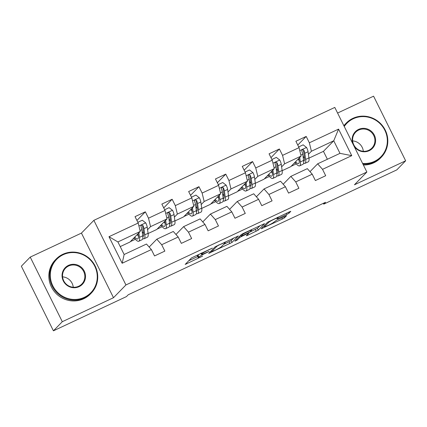 <?xml version="1.0" encoding="UTF-8"?>
<svg xmlns="http://www.w3.org/2000/svg" width="427" height="427" viewBox="0 0 427 427"><rect width="100%" height="100%" fill="white"/><g stroke="black" fill="none" stroke-linecap="round" stroke-linejoin="round"><path stroke-width="0.64" d="M212.384 248.071L191.488 257.924L185.179 264.425L202.644 256.115A6.149 0.544 153.6 0 1 198.251 257.705A6.149 0.544 153.6 0 1 198.363 257.502L198.886 256.963A6.149 0.544 153.6 0 1 205.398 253.291L209.139 251.396L205.883 252.789A6.149 0.544 153.6 0 1 201.496 254.375A6.149 0.544 153.6 0 1 201.603 254.172L202.126 253.638A6.149 0.544 153.6 0 1 208.638 249.96L212.384 248.071M286.96 214.354L288.999 213.206L290.792 211.333L289.421 211.829L267.478 222.307L261.169 228.813L282.45 218.987L284.483 217.839L286.645 215.592L276.755 220.081L273.664 222.312A5.14 0.459 153.6 0 1 268.786 225.114A5.14 0.459 153.6 0 1 264.548 226.71A5.14 0.459 153.6 0 1 264.639 226.54L268.77 222.302A5.14 0.459 153.6 0 1 273.648 219.499A5.14 0.459 153.6 0 1 277.886 217.898A5.14 0.459 153.6 0 1 277.796 218.069L277.07 218.843L278.441 218.346L286.96 214.354L286.41 213.238M354.437 184.79L405.65 160.787L396.774 169.898L323.741 204.127L325.513 202.307L128.233 294.769L126.456 296.589L53.423 330.824L62.299 321.707L113.507 297.704L125.933 284.948L366.868 172.028L354.437 184.79M238.298 235.982L215.021 246.891L208.712 253.398L232.026 242.424L238.261 235.907M243.283 233.452L264.559 223.625L258.255 230.132L247.703 235.272L246.326 235.768L248.941 233.03L247.569 233.526L239.883 237.321L237.231 240.043L234.85 241.191L241.25 234.599L243.283 233.452M125.933 284.948L93.865 220.337L334.795 107.423L366.868 172.028M297.774 145.073L306.196 136.432L295.884 141.262L299.044 147.635L282.551 155.369L279.386 148.996L269.074 153.827L272.239 160.2L255.741 167.934L252.576 161.561L242.264 166.391L245.429 172.764L228.931 180.498L225.771 174.125L215.459 178.956L218.624 185.329L202.126 193.063L198.961 186.69L188.649 191.52L191.814 197.893L175.316 205.627L172.15 199.254L161.844 204.085L165.003 210.458L148.505 218.192L145.345 211.819L135.033 216.649L138.199 223.022L108.981 236.713L122.159 263.256L124.145 254.508L146.482 244.036L151.371 249.565L154.537 255.938L164.849 251.103L161.684 244.73L156.794 239.205L173.293 231.471L178.182 237.001L181.342 243.374L191.654 238.538L188.488 232.165L183.605 226.641L200.103 218.907L204.987 224.437L208.152 230.81L218.464 225.974L215.299 219.601L210.41 214.076L226.908 206.342L231.797 211.872L234.962 218.245L245.274 213.409L242.109 207.036L237.22 201.512L253.718 193.778L258.607 199.308L261.767 205.681L272.079 200.845L268.914 194.472L264.03 188.947L280.528 181.213L285.412 186.743L288.577 193.116L298.889 188.28L295.724 181.907L290.835 176.383L307.333 168.649L312.222 174.179L315.388 180.552L325.694 175.716L322.534 169.343L317.645 163.819L339.988 153.346L333.743 140.777L311.406 151.249L308.422 154.307M306.196 136.432L309.356 142.805L338.574 129.114L351.747 155.652L322.534 169.343M312.222 174.179L295.724 181.907M285.412 186.743L268.914 194.472M258.607 199.308L242.109 207.036M231.797 211.872L215.299 219.601M204.987 224.437L188.488 232.165M178.182 237.001L161.684 244.73M151.371 249.565L122.159 263.256M281.617 166.872L284.596 163.813L301.094 156.079L290.798 166.653L282.156 170.699M283.192 184.229L290.835 176.383M301.094 156.079L299.044 147.635M284.596 163.813L282.551 155.369M254.807 179.436L257.785 176.378L274.283 168.644L263.987 179.217L255.346 183.263M256.387 196.794L264.03 188.947M274.283 168.644L272.239 160.2M257.785 176.378L255.741 167.934M228.002 192.001L230.98 188.942L247.479 181.208L237.182 191.782L228.541 195.828M229.577 209.358L237.22 201.512M247.479 181.208L245.429 172.764M230.98 188.942L228.931 180.498M201.192 204.565L204.17 201.507L220.668 193.773L210.372 204.346L201.731 208.392M202.766 221.923L210.41 214.076M220.668 193.773L218.624 185.329M204.17 201.507L202.126 193.063M174.381 217.129L177.365 214.071L193.858 206.337L183.562 216.911L174.921 220.956M175.961 234.487L183.605 226.641M193.858 206.337L191.814 197.893M177.365 214.071L175.316 205.627M147.577 229.694L150.555 226.636L167.053 218.902L156.757 229.475L148.116 233.521M149.151 247.052L156.794 239.205M167.053 218.902L165.003 210.458M150.555 226.636L148.505 218.192M108.981 236.713L117.905 241.938L140.243 231.466L129.947 242.04L120.217 246.598M140.243 231.466L138.199 223.022M113.507 297.704L81.44 233.099L30.226 257.102L62.299 321.707M30.226 257.102L21.35 266.213L53.423 330.824M405.65 160.787L373.577 96.176L337.586 113.048M81.44 233.099L93.865 220.337M323.34 203.327L323.741 204.127M117.905 241.938L124.145 254.508M327.376 159.26L323.447 151.35L308.967 158.134M323.447 151.35L333.743 140.777L338.574 129.114M310.002 171.665L317.645 163.819M291.182 166.252L296.231 163.888M264.377 178.817L269.426 176.452M237.567 191.381L242.616 189.017M210.757 203.946L215.806 201.581M183.952 216.51L189.001 214.146M157.141 229.075L162.191 226.71M130.331 241.639L135.38 239.275M351.747 155.652L339.988 153.346M311.406 151.249L309.356 142.805M132.994 238.906L134.484 238.213M136.923 220.46L145.345 211.819M163.733 207.896L172.15 199.254M159.805 226.342L161.294 225.648M190.543 195.331L198.961 186.69M186.615 213.778L188.099 213.084M217.348 182.767L225.771 174.125M213.42 201.213L214.909 200.519M244.159 170.202L252.576 161.561M240.23 188.649L241.714 187.955M270.969 157.638L279.386 148.996M267.035 176.084L268.524 175.39M293.845 163.52L295.335 162.826M200.978 253.339A6.149 0.544 153.6 0 0 198.016 255.218L198.886 256.963M198.251 257.705L197.386 255.96A6.149 0.544 153.6 0 1 197.493 255.757L198.016 255.218M188.723 260.758L197.685 256.563M223.641 244.393L231.156 240.679L233.921 237.839M218.421 245.376L216.996 246.182L211.493 251.834L214.872 250.387A6.149 0.544 153.6 0 0 221.389 246.71L225.152 242.846A6.149 0.544 153.6 0 0 225.259 242.643A6.149 0.544 153.6 0 0 220.866 244.228L218.314 245.157M260.15 225.547L257.385 228.386L258.255 230.132M249.491 232.283L257.385 228.386M251.546 230.383A5.14 0.459 153.6 0 0 251.636 230.212A5.14 0.459 153.6 0 0 247.398 231.808A5.14 0.459 153.6 0 0 242.52 234.61L241.031 236.168L242.403 235.672L250.089 231.877L251.546 230.383M138.022 233.745L138.295 235.683A12.426 3.037 64.9 0 1 137.729 238.933A12.426 3.037 64.9 0 1 134.729 237.129M138.866 232.88L139.49 237.321A14.972 3.656 64.9 0 1 138.812 241.239A14.972 3.656 64.9 0 1 134.126 237.748M137.841 222.312L142.308 220.22L145.756 222.905A5.188 1.265 64.9 0 1 147.214 227.121L148.084 233.291A14.972 3.656 64.9 0 1 147.406 237.215L144.139 238.741A14.972 3.656 -115.1 0 0 144.817 234.823L143.947 228.653A5.188 1.265 -115.1 0 0 143.098 225.792L142.581 225.21L141.486 225.242L141.011 225.83L141.038 226.758A5.188 1.265 64.9 0 1 141.881 229.619L142.757 235.789A14.972 3.656 64.9 0 1 142.079 239.707L138.812 241.239M143.659 233.473A12.426 3.037 64.9 0 1 142.17 231.658M137.184 234.61A12.426 3.037 -115.1 0 0 138.332 235.971M142.794 238.554A14.972 3.656 -115.1 0 0 144.139 238.741M143.098 225.792L142.591 226.315A2.642 0.646 64.9 0 1 142.751 227.015L143.621 233.185A12.426 3.037 64.9 0 1 143.061 236.441A12.426 3.037 64.9 0 1 142.842 236.505M63.212 254.705A23.88 23.058 44.2 0 0 52.82 285.834A23.88 23.058 44.2 0 0 84.359 297.309A23.88 23.058 44.2 0 0 94.751 266.181A23.88 23.058 44.2 0 0 63.212 254.705M84.514 297.945A24.467 23.624 -135.8 0 1 54.405 289.821A24.467 23.624 -135.8 0 1 56.15 259.05A24.467 23.624 -135.8 0 1 62.844 254.289A24.467 23.624 -135.8 0 1 92.953 262.413A24.467 23.624 -135.8 0 1 91.207 293.189A24.467 23.624 -135.8 0 1 84.514 297.945M68.496 265.359A11.94 11.529 -135.8 0 1 84.268 271.097A11.94 11.529 -135.8 0 1 79.075 286.661A11.94 11.529 -135.8 0 1 63.303 280.923A11.94 11.529 -135.8 0 1 68.496 265.359M78.707 286.245A11.353 10.963 44.2 0 0 81.813 284.04A11.353 10.963 44.2 0 0 82.624 269.757A11.353 10.963 44.2 0 0 68.651 265.989A11.353 10.963 44.2 0 0 65.544 268.199A11.353 10.963 44.2 0 0 64.739 282.477A11.353 10.963 44.2 0 0 78.707 286.245M62.572 276.845A11.353 10.963 -135.8 0 1 73.247 287.243M91.207 293.189L90.423 293.989A24.467 23.624 -135.8 0 1 83.735 298.745A24.467 23.624 -135.8 0 1 53.626 290.622A24.467 23.624 -135.8 0 1 55.371 259.851L56.15 259.05M362.592 163.424A23.88 23.058 44.2 0 0 374.442 161.358A23.88 23.058 44.2 0 0 384.828 130.23A23.88 23.058 44.2 0 0 353.289 118.754A23.88 23.058 44.2 0 0 344.253 126.477M343.943 125.848A24.467 23.624 -135.8 0 1 346.233 123.093A24.467 23.624 -135.8 0 1 352.926 118.338A24.467 23.624 -135.8 0 1 383.035 126.461A24.467 23.624 -135.8 0 1 381.284 157.232A24.467 23.624 -135.8 0 1 374.596 161.993A24.467 23.624 -135.8 0 1 362.95 164.144M352.958 144.011A11.94 11.529 -135.8 0 1 358.579 129.402A11.94 11.529 -135.8 0 1 374.351 135.14A11.94 11.529 -135.8 0 1 369.152 150.704A11.94 11.529 -135.8 0 1 353.892 145.89M368.784 150.293A11.353 10.963 44.2 0 0 371.89 148.084A11.353 10.963 44.2 0 0 372.702 133.806A11.353 10.963 44.2 0 0 358.733 130.038A11.353 10.963 44.2 0 0 355.627 132.242A11.353 10.963 44.2 0 0 354.816 146.525A11.353 10.963 44.2 0 0 368.784 150.293M352.654 140.889A11.353 10.963 -135.8 0 1 363.329 151.286M381.284 157.232L380.505 158.038A24.467 23.624 -135.8 0 1 373.812 162.794A24.467 23.624 -135.8 0 1 363.377 164.998M343.868 125.703A24.467 23.624 -135.8 0 1 345.454 123.899L346.233 123.093M164.833 221.181L165.105 223.118A12.426 3.037 64.9 0 1 164.539 226.369A12.426 3.037 64.9 0 1 161.534 224.565M165.671 220.316L166.3 224.757A14.972 3.656 64.9 0 1 165.617 228.675A14.972 3.656 64.9 0 1 160.936 225.184M164.651 209.748L169.113 207.655L172.567 210.34A5.188 1.265 64.9 0 1 174.019 214.557L174.894 220.727A14.972 3.656 64.9 0 1 174.211 224.65L170.949 226.177A14.972 3.656 -115.1 0 0 171.627 222.259L170.752 216.089A5.188 1.265 -115.1 0 0 169.909 213.228L169.391 212.646L168.291 212.678L167.816 213.265L167.848 214.194A5.188 1.265 64.9 0 1 168.692 217.055L169.567 223.225A14.972 3.656 64.9 0 1 168.884 227.143L165.617 228.675M170.469 220.908A12.426 3.037 64.9 0 1 168.98 219.094M163.989 222.045A12.426 3.037 -115.1 0 0 165.142 223.406M169.599 225.99A14.972 3.656 -115.1 0 0 170.949 226.177M169.909 213.228L169.396 213.751A2.642 0.646 64.9 0 1 169.556 214.45L170.432 220.62A12.426 3.037 64.9 0 1 169.866 223.876A12.426 3.037 64.9 0 1 169.647 223.94M191.638 208.616L191.915 210.554A12.426 3.037 64.9 0 1 191.349 213.804A12.426 3.037 64.9 0 1 188.344 212M192.481 207.752L193.105 212.192A14.972 3.656 64.9 0 1 192.428 216.11A14.972 3.656 64.9 0 1 187.741 212.619M191.461 197.183L195.924 195.091L199.377 197.776A5.188 1.265 64.9 0 1 200.829 201.992L201.699 208.162A14.972 3.656 64.9 0 1 201.021 212.086L197.754 213.612A14.972 3.656 -115.1 0 0 198.438 209.694L197.562 203.524A5.188 1.265 -115.1 0 0 196.719 200.663L196.196 200.082L195.102 200.114L194.627 200.701L194.653 201.629A5.188 1.265 64.9 0 1 195.502 204.49L196.372 210.66A14.972 3.656 64.9 0 1 195.694 214.578L192.428 216.11M197.279 208.344A12.426 3.037 64.9 0 1 195.79 206.529M190.8 209.481A12.426 3.037 -115.1 0 0 191.953 210.842M196.409 213.425A14.972 3.656 -115.1 0 0 197.754 213.612M196.719 200.663L196.207 201.186A2.642 0.646 64.9 0 1 196.367 201.886L197.242 208.056A12.426 3.037 64.9 0 1 196.676 211.312A12.426 3.037 64.9 0 1 196.457 211.376M218.448 196.052L218.72 197.989A12.426 3.037 64.9 0 1 218.154 201.24A12.426 3.037 64.9 0 1 215.155 199.436M219.286 195.187L219.916 199.628A14.972 3.656 64.9 0 1 219.238 203.546A14.972 3.656 64.9 0 1 214.551 200.055M218.266 184.619L222.734 182.526L226.182 185.211A5.188 1.265 64.9 0 1 227.634 189.428L228.509 195.598A14.972 3.656 64.9 0 1 227.831 199.521L224.565 201.048A14.972 3.656 -115.1 0 0 225.242 197.13L224.372 190.96A5.188 1.265 -115.1 0 0 223.524 188.099L223.006 187.517L221.907 187.549L221.437 188.136L221.464 189.065A5.188 1.265 64.9 0 1 222.307 191.926L223.182 198.096A14.972 3.656 64.9 0 1 222.499 202.014L219.238 203.546M224.084 195.779A12.426 3.037 64.9 0 1 222.595 193.965M217.61 196.916A12.426 3.037 -115.1 0 0 218.757 198.277M223.214 200.861A14.972 3.656 -115.1 0 0 224.565 201.048M223.524 188.099L223.011 188.622A2.642 0.646 64.9 0 1 223.177 189.321L224.047 195.491A12.426 3.037 64.9 0 1 223.481 198.747A12.426 3.037 64.9 0 1 223.268 198.811M245.253 183.487L245.53 185.425A12.426 3.037 64.9 0 1 244.965 188.675A12.426 3.037 64.9 0 1 241.96 186.871M246.096 182.623L246.726 187.063A14.972 3.656 64.9 0 1 246.043 190.981A14.972 3.656 64.9 0 1 241.356 187.49M245.077 172.054L249.539 169.962L252.992 172.647A5.188 1.265 64.9 0 1 254.444 176.863L255.319 183.039A14.972 3.656 64.9 0 1 254.636 186.957L251.37 188.483A14.972 3.656 -115.1 0 0 252.053 184.565L251.177 178.395A5.188 1.265 -115.1 0 0 250.334 175.534L249.816 174.953L248.717 174.985L248.242 175.572L248.268 176.5A5.188 1.265 64.9 0 1 249.117 179.361L249.987 185.531A14.972 3.656 64.9 0 1 249.309 189.449L246.043 190.981M250.895 183.215A12.426 3.037 64.9 0 1 249.405 181.4M244.415 184.352A12.426 3.037 -115.1 0 0 245.568 185.713M250.025 188.296A14.972 3.656 -115.1 0 0 251.37 188.483M250.334 175.534L249.822 176.057A2.642 0.646 64.9 0 1 249.982 176.757L250.857 182.927A12.426 3.037 64.9 0 1 250.291 186.183A12.426 3.037 64.9 0 1 250.073 186.247M272.063 170.923L272.335 172.86A12.426 3.037 64.9 0 1 271.775 176.111A12.426 3.037 64.9 0 1 268.77 174.307M272.906 170.058L273.531 174.499A14.972 3.656 64.9 0 1 272.853 178.417A14.972 3.656 64.9 0 1 268.167 174.926M271.887 159.49L276.349 157.398L279.802 160.082A5.188 1.265 64.9 0 1 281.254 164.299L282.124 170.474A14.972 3.656 64.9 0 1 281.446 174.392L278.18 175.919A14.972 3.656 -115.1 0 0 278.858 172.001L277.988 165.831A5.188 1.265 -115.1 0 0 277.139 162.97L276.621 162.388L275.527 162.42L275.052 163.007L275.079 163.936A5.188 1.265 64.9 0 1 275.927 166.797L276.797 172.967A14.972 3.656 64.9 0 1 276.12 176.885L272.853 178.417M277.705 170.651A12.426 3.037 64.9 0 1 276.216 168.836M271.225 171.787A12.426 3.037 -115.1 0 0 272.378 173.148M276.835 175.732A14.972 3.656 -115.1 0 0 278.18 175.919M277.139 162.97L276.632 163.493A2.642 0.646 64.9 0 1 276.792 164.192L277.667 170.362A12.426 3.037 64.9 0 1 277.102 173.618A12.426 3.037 64.9 0 1 276.883 173.682M298.873 158.358L299.146 160.296A12.426 3.037 64.9 0 1 298.58 163.546A12.426 3.037 64.9 0 1 295.58 161.742M299.711 157.494L300.341 161.934A14.972 3.656 64.9 0 1 299.663 165.852A14.972 3.656 64.9 0 1 294.977 162.361M298.692 146.925L303.154 144.833L306.607 147.518A5.188 1.265 64.9 0 1 308.059 151.734L308.934 157.91A14.972 3.656 64.9 0 1 308.251 161.828L304.99 163.354A14.972 3.656 -115.1 0 0 305.668 159.436L304.798 153.266A5.188 1.265 -115.1 0 0 303.949 150.405L303.432 149.824L302.332 149.856L301.857 150.443L301.889 151.371A5.188 1.265 64.9 0 1 302.732 154.232L303.608 160.403A14.972 3.656 64.9 0 1 302.924 164.32L299.663 165.852M304.51 158.086A12.426 3.037 64.9 0 1 303.021 156.271M298.035 159.223A12.426 3.037 -115.1 0 0 299.183 160.584M303.64 163.167A14.972 3.656 -115.1 0 0 304.99 163.354M303.949 150.405L303.437 150.928A2.642 0.646 64.9 0 1 303.602 151.628L304.472 157.798A12.426 3.037 64.9 0 1 303.907 161.054A12.426 3.037 64.9 0 1 303.693 161.118M201.763 252.912L202.126 253.638M201.128 253.211L201.603 254.172M197.493 255.757L198.363 257.502M186.241 263.304L186.551 263.929M231.156 240.679L232.026 242.424M229.123 241.826L229.988 243.571M209.774 252.277L210.084 252.901M216.836 245.851L216.996 246.182M211.055 250.959L211.493 251.834M255.351 229.534L256.216 231.279M247.393 234.647L247.703 235.272M239.446 236.451L239.883 237.321M236.798 239.168L237.231 240.043M242.216 233.991L242.52 234.61M240.631 235.234L241.068 236.104M277.892 217.231L278.441 218.346M268.466 221.688L268.77 222.302M264.206 225.669L264.639 226.54M283.928 216.719L284.483 217.839M281.815 217.706L282.45 218.987M262.237 227.692L262.546 228.317M288.524 212.251L288.999 213.206M145.671 222.841L138.919 226.006M142.757 235.789L139.49 237.321M148.084 233.291L144.817 234.823M141.881 229.619L140.008 230.5M147.214 227.121L143.947 228.653M172.481 210.276L165.729 213.441M169.567 223.225L166.3 224.757M174.894 220.727L171.627 222.259M168.692 217.055L166.818 217.935M174.019 214.557L170.752 216.089M199.286 197.712L192.534 200.877M196.372 210.66L193.105 212.192M201.699 208.162L198.438 209.694M195.502 204.49L193.628 205.371M200.829 201.992L197.562 203.524M226.096 185.147L219.345 188.312M223.182 198.096L219.916 199.628M228.509 195.598L225.242 197.13M222.307 191.926L220.433 192.807M227.634 189.428L224.372 190.96M252.907 172.583L246.155 175.748M249.987 185.531L246.726 187.063M255.319 183.039L252.053 184.565M249.117 179.361L247.244 180.242M254.444 176.863L251.177 178.395M279.712 160.018L272.96 163.183M276.797 172.967L273.531 174.499M282.124 170.474L278.858 172.001M275.927 166.797L274.049 167.678M281.254 164.299L277.988 165.831M306.522 147.454L299.77 150.619M303.608 160.403L300.341 161.934M308.934 157.91L305.668 159.436M302.732 154.232L300.859 155.113M308.059 151.734L304.798 153.266M200.957 253.291L201.496 254.375M211.029 250.991L211.466 251.877M224.96 242.04L225.259 242.643M248.765 232.678L248.941 233.03M251.364 229.662L251.636 230.212M240.588 235.277L241.031 236.168M277.614 217.359L277.886 217.898M264.089 225.787L264.548 226.71"/></g></svg>
